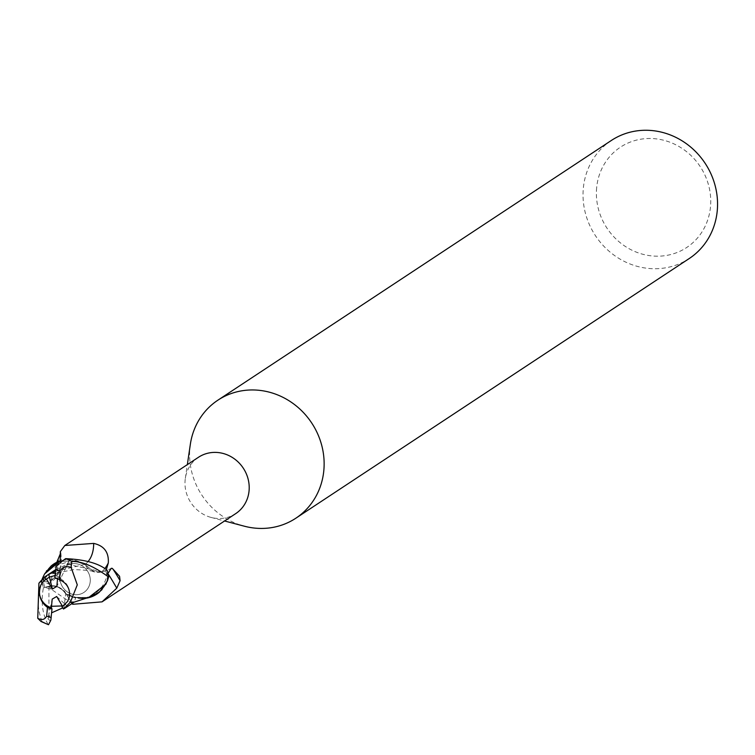 <?xml version="1.0" encoding="UTF-8"?>
<svg xmlns="http://www.w3.org/2000/svg" width="755" height="755" viewBox="0 0 755 755"><rect width="100%" height="100%" fill="white"/><g stroke="black" fill="none" stroke-linecap="round" stroke-linejoin="round"><path stroke-width="0.57" stroke-dasharray="3.77 2.83" d="M190.335 444.355A70.725 65.713 -123.4 0 0 189.901 447.913A70.725 65.713 -123.4 0 0 244.365 526.207M198.489 457.266A33.767 31.37 -123.4 0 0 185.334 478.359A33.767 31.37 -123.4 0 0 185.126 480.057A33.767 31.37 -123.4 0 0 211.126 517.439A33.767 31.37 -123.4 0 0 235.702 513.626M611.333 140.477A70.725 65.713 -123.4 0 0 583.332 188.212A70.725 65.713 -123.4 0 0 616.599 256.945A70.725 65.713 -123.4 0 0 689.249 258.521M60.07 576.612A15.912 14.789 -123.4 0 0 67.554 592.08A15.912 14.789 -123.4 0 0 83.899 592.43A15.912 14.789 -123.4 0 0 90.204 581.69A15.912 14.789 -123.4 0 0 82.72 566.231A15.912 14.789 -123.4 0 0 66.374 565.873A15.912 14.789 -123.4 0 0 60.07 576.612A15.912 14.789 -123.4 0 0 67.554 592.08A15.912 14.789 -123.4 0 0 83.899 592.43A15.912 14.789 -123.4 0 0 90.204 581.69A15.912 14.789 -123.4 0 0 82.72 566.231A15.912 14.789 -123.4 0 0 66.374 565.873A15.912 14.789 -123.4 0 0 60.07 576.612M63.024 606.208A15.912 14.789 -123.4 0 0 63.278 606.048A15.912 14.789 -123.4 0 0 69.139 597.79M62.589 606.473L65.496 604.547L62.269 605.935L65.515 604.538L62.589 606.473M50.859 620.138L50.33 620.865L47.895 618.826L50.67 606.105L51.529 606.293L50.67 606.105L51.397 607.756L50.67 606.105L52.189 599.121M596.648 187.75A60.117 55.851 -123.4 0 0 648.073 255.407A60.117 55.851 -123.4 0 0 710.483 206.927A60.117 55.851 -123.4 0 0 659.049 139.269A60.117 55.851 -123.4 0 0 596.648 187.75M43.346 576.527L41.997 580.661A35.183 32.691 -123.4 0 0 43.535 587.871L48.933 586.475C55.851 585.144 61.438 587.607 65.694 593.845L76.057 597.422L65.713 593.732L72.395 596.865A30.342 28.19 -123.4 0 0 84.881 598.375M72.121 603.509L51.189 589.249L44.753 587.343L48.905 586.22A15.204 14.128 -123.4 0 1 57.616 586.692A15.204 14.128 -123.4 0 1 65.676 593.534A30.342 28.19 -123.4 0 0 72.395 596.865L79.105 597.988M83.135 598.158L84.805 598.054M85.664 597.96L87.882 597.592L75.764 597.413L74.273 602.084M88.873 597.365L97.197 593.723M102.019 589.608L105.87 584.257M51.038 566.08A30.342 28.19 -123.4 0 0 43.139 577.905A33.767 31.37 -123.4 0 0 44.753 587.343M43.139 577.905L44.545 581.841L48.48 583.983L50.387 581.812L56.795 562.296M50.387 581.812A38.345 25.255 62.9 0 0 58.135 561.692M88.127 561.512A38.486 25.34 62.9 0 1 84.815 564.627A15.204 14.128 -123.4 0 0 101.585 571.95L105.738 570.827L106.323 569.723M60.542 553.311L60.334 551.622M44.545 581.841A36.514 24.047 62.9 0 0 60.626 552.226M84.815 564.627A30.342 28.19 -123.4 0 0 78.095 561.295A30.342 28.19 -123.4 0 0 61.504 560.55A30.342 28.19 -123.4 0 0 59.928 561.022M62.731 607.907L63.949 607.973L65.685 593.845C61.448 587.607 55.861 585.153 48.933 586.475L43.535 587.871L48.952 586.409C55.908 585.012 61.495 587.456 65.723 593.732M41.034 621.507L41.582 621.129C40.364 613.607 34.843 608.407 41.884 581.133L43.762 575.593M99.452 592.09A30.342 28.19 -123.4 0 0 107.352 580.255A33.767 31.37 -123.4 0 0 105.738 570.827M107.352 580.255L107.974 573.394M107.852 575.065A36.514 1.293 -118.7 0 1 107.191 573.111A36.514 1.293 -118.7 0 1 107.201 573.092A36.514 1.293 -118.7 0 1 108.088 573.913M65.676 593.534A38.486 1.359 -118.7 0 1 65.761 593.572A38.486 1.359 -118.7 0 1 72.187 603.462M55.483 571.337L84.617 564.438L74.15 560.861L84.607 564.438L94.158 571.705L101.547 571.762L106.955 570.299A35.183 32.691 -123.4 0 1 108.493 577.499A35.183 32.691 -123.4 0 0 106.955 570.299L101.491 571.733L94.158 571.705L84.777 564.429M101.538 571.762L94.281 571.743L84.768 564.429L78.095 561.295L74.707 560.814L59.522 561.39M75.783 597.347L88.354 597.488M55.625 569.723L74.537 560.871L59.437 561.475L74.707 560.814M46.442 570.997L44.592 573.932M56.682 596.488L65.496 604.547M46.433 579.066A15.912 14.789 -123.4 0 0 45.744 579.491A15.912 14.789 -123.4 0 0 45.47 579.67M55.087 575.527L61.07 577.632L57.635 577.773L57.54 578.811M69.611 592.75A15.912 14.789 -123.4 0 0 57.635 577.773M54.851 578.113L61.07 577.632L56.833 586.409M56.238 566.656L58.229 564.985L68.78 561.654L61.07 577.632L55.087 575.518M67.11 564.145L101.491 571.733L107.116 570.251M47.895 618.826L51.633 612.796M43.601 575.933L41.997 580.661A35.183 32.691 -123.4 0 0 43.535 587.871L43.375 587.909C40.864 601.697 42.346 613.74 47.801 624.017L48.509 624.725M63.949 607.973L67.572 606.425L63.524 609.049M38.93 583.19L52.85 571.497M68.78 561.654L67.101 564.155L57.097 572.96L55.294 573.366M41.884 581.133A35.353 32.852 -123.4 0 0 43.375 587.909M65.515 604.538L67.572 606.425M101.585 571.95A53.133 34.994 62.9 0 0 104.709 568.704M48.905 586.22A53.133 1.878 -118.7 0 1 51.189 589.249M48.924 616.769L48.943 586.399M50.566 621.393L50.33 620.865M56.87 565.193L58.229 564.985M41.582 621.129A35.362 32.852 -123.4 0 0 47.801 624.017M211.126 517.439L224.556 520.978M63.278 606.048L62.75 606.397M60.749 552.358C62.835 567.524 58.748 578.066 48.48 583.983M60.173 560.814L59.834 561.777L61.504 560.55M65.761 593.572C83.163 606.038 105.304 592.213 107.201 573.092L108.833 569.572L111.296 568.307M57.616 586.692C68.828 595.034 59.909 584.88 72.622 604.198M57.087 572.951L72.103 569.912C72.386 569.091 93.667 570.553 94.158 571.705L94.281 571.743M45.744 579.491L45.215 579.84M185.334 478.359L187.353 464.618M43.365 578.981L40.034 583.313L42.271 578.745"/><path stroke-width="1.13" d="M224.556 520.978L244.365 526.207A70.725 65.713 -123.4 0 0 295.828 518.223A70.725 65.713 -123.4 0 0 323.829 470.478A70.725 65.713 -123.4 0 0 290.562 401.745A70.725 65.713 -123.4 0 0 217.902 400.169A70.725 65.713 -123.4 0 0 190.335 444.355L187.353 464.618M107.974 573.394L111.296 568.307L112.25 568.336L119.573 576.31L120.092 580.67L116.78 588.173L102.038 601.858L235.702 513.626A33.767 31.37 -123.4 0 0 249.065 490.835A33.767 31.37 -123.4 0 0 233.182 458.011A33.767 31.37 -123.4 0 0 198.489 457.266L64.836 545.487L93.677 543.402C104.105 545.733 108.975 552.254 108.286 562.975L106.323 569.723M295.828 518.223L689.249 258.521A70.725 65.713 -123.4 0 0 717.25 210.777A70.725 65.713 -123.4 0 0 683.983 142.044A70.725 65.713 -123.4 0 0 611.333 140.477L217.902 400.169M39.411 592.788L39.892 587.739L39.411 592.788A15.912 14.789 -123.4 0 0 51.397 607.756L52.189 599.121L56.682 596.488L62.589 606.473L62.004 606.86L67.488 601.546L69.3 597.158L69.611 592.75L69.602 595.289C69.837 588.051 66.421 582.822 59.362 579.604A15.912 14.789 -123.4 0 0 54.851 578.113L55.643 569.572L56.87 565.193L65.591 558.634C85.211 559.568 99.056 563.438 107.116 570.251A35.353 32.852 -123.4 0 1 108.607 577.028L107.361 581.076L99.452 592.09A30.342 28.19 -123.4 0 1 84.881 598.375M62.269 605.935L51.529 606.303L62.269 605.935M59.928 561.022A30.342 28.19 -123.4 0 0 51.038 566.08L44.592 573.932L43.346 576.527M79.105 597.988L83.135 598.158M105.87 584.257L108.493 577.499L105.87 584.257L88.873 597.365M97.197 593.723L102.019 589.608M102.038 601.858L72.678 604.293A38.486 1.359 -118.7 0 0 72.187 603.462M72.565 604.104L72.121 603.509M56.795 562.296L60.542 553.311M58.135 561.692A38.345 25.255 62.9 0 0 58.059 559.228M88.127 561.512A38.486 25.34 62.9 0 0 93.677 543.402M60.173 560.814L60.334 551.622L64.836 545.487M43.601 575.933L42.271 578.745M108.088 573.913A36.514 1.293 -118.7 0 1 116.78 588.173M112.25 568.336A38.345 1.359 -118.7 0 1 120.092 580.67M88.354 597.488L99.452 592.09M44.592 573.932L59.437 561.475L46.442 570.997M59.522 561.39L51.038 566.08M57.54 578.811L56.833 586.409L52.35 589.051L46.442 579.057A15.912 14.789 -123.4 0 0 46.433 579.066M45.47 579.67A15.912 14.789 -123.4 0 0 39.892 587.739M46.442 579.057L49.434 577.084L55.087 575.527M52.35 589.051L49.434 577.084M55.087 575.518L49.424 577.094L43.913 580.84L40.893 584.936L39.468 590.212C39.147 597.507 41.818 603.226 47.48 607.369L46.65 616.174C44.705 619.732 41.742 620.44 37.75 618.279L41.034 621.507L48.509 624.725L50.859 620.138L51.991 608.86L51.397 607.756M74.273 602.084L70.423 602.112L77.284 584.842L71.102 567.364L71.81 561.522C81.682 561.116 93.95 566.288 108.607 577.028M51.633 612.796L62.731 607.907M62.004 606.86L63.524 609.049L70.423 602.112M55.294 573.366L52.104 572.913L48.745 574.291L43.809 577.556L38.92 583.209L37.75 618.279M52.85 571.497L55.625 569.723M52.114 572.913L55.483 571.337M44.639 577.056L45.828 579.462M49.424 577.094L48.745 574.291M59.362 579.604L60.192 570.799C62.505 566.996 66.147 565.854 71.102 567.364M47.48 607.369A15.912 14.789 -123.4 0 0 51.991 608.86M104.709 568.704A53.133 34.994 62.9 0 0 108.286 562.975M46.65 616.174A24.755 22.999 -123.4 0 0 51.198 617.401M71.81 561.522A35.362 32.852 -123.4 0 0 65.591 558.634M60.192 570.799A24.755 22.999 -123.4 0 0 55.643 569.572M74.198 602.122L88.297 597.498M64.43 608.502L74.245 602.103M53.775 570.893L43.809 577.556"/></g></svg>

